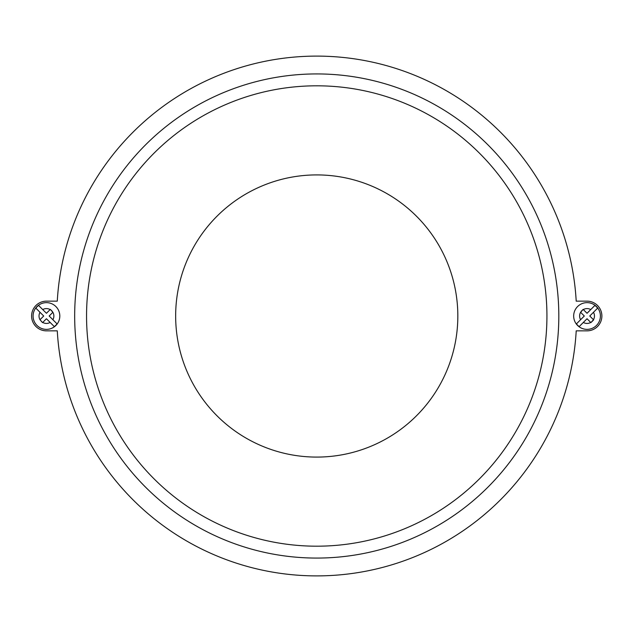 <?xml version="1.0" encoding="UTF-8"?>
<svg xmlns="http://www.w3.org/2000/svg" width="632" height="632" viewBox="0 0 632 632"><rect width="100%" height="100%" fill="white"/><g stroke="black" fill="none" stroke-linecap="round" stroke-linejoin="round"><path stroke-width="0.95" d="M36.996 306.56A13.367 13.367 0 0 0 36.996 325.456A13.367 13.367 0 0 0 55.9 325.456A13.367 13.367 0 0 0 55.9 306.56A13.367 13.367 0 0 0 36.996 306.56A13.367 13.367 0 0 0 36.996 325.456A13.367 13.367 0 0 0 55.9 325.456M54.297 326.594L50.149 322.446L54.297 326.594A13.177 13.177 0 0 0 57.03 323.861L49.178 316.008L52.883 312.303A7.426 7.426 0 0 1 52.883 319.713L57.03 323.861M42.739 322.446A7.426 7.426 0 0 0 50.149 322.446L46.444 318.741L42.565 322.628L40.014 319.713L41.87 321.933M35.866 308.155L40.014 312.303A7.426 7.426 0 0 0 40.014 319.713L43.719 316.008L35.866 308.155A13.177 13.177 0 0 1 38.592 305.43L42.739 309.577L38.592 305.43M577.585 325.456A13.367 13.367 0 0 1 577.585 306.56A13.367 13.367 0 0 1 596.49 306.56A13.367 13.367 0 0 1 596.49 325.456A13.367 13.367 0 0 1 577.585 325.456A13.367 13.367 0 0 1 577.585 306.56A13.367 13.367 0 0 1 596.49 306.56M579.188 326.594L583.336 322.446L579.188 326.594A13.177 13.177 0 0 1 576.455 323.861L584.308 316.008L580.603 312.303A7.426 7.426 0 0 0 580.603 319.713L576.455 323.861M581.108 311.434L583.154 309.396L580.603 312.303M583.241 309.483L587.041 313.282L594.886 305.43A13.177 13.177 0 0 1 597.619 308.155L593.472 312.303L597.619 308.155M546.933 316A230.19 230.19 0 0 0 316.743 85.81A230.19 230.19 0 0 0 86.552 316A230.19 230.19 0 0 0 316.743 546.19A230.19 230.19 0 0 0 546.933 316A230.19 230.19 0 0 0 316.743 85.81A230.19 230.19 0 0 0 86.552 316A230.19 230.19 0 0 0 316.743 546.19A230.19 230.19 0 0 0 546.933 316A230.19 230.19 0 0 1 316.743 546.19A230.19 230.19 0 0 1 86.552 316M74.671 316A242.072 242.072 0 0 0 316.743 558.072A242.072 242.072 0 0 0 558.814 316A242.072 242.072 0 0 0 316.743 73.928A242.072 242.072 0 0 0 74.671 316M31.6 316A14.852 14.852 0 0 0 46.452 330.852L57.275 330.852A259.894 259.894 0 0 0 316.743 575.894A259.894 259.894 0 0 0 576.21 330.852L587.033 330.852A14.852 14.852 0 0 0 601.885 316A14.852 14.852 0 0 0 587.033 301.148L576.21 301.148A259.894 259.894 0 0 0 316.743 56.106A259.894 259.894 0 0 0 57.275 301.148L46.452 301.148A14.852 14.852 0 0 0 31.6 316M46.452 301.148L57.275 301.148A259.894 259.894 0 0 1 316.743 56.106A259.894 259.894 0 0 1 576.21 301.148L587.033 301.148M57.275 330.852L46.452 330.852M587.033 330.852L576.21 330.852M591.615 321.933L593.653 319.895L589.767 316.008L593.472 312.303A7.426 7.426 0 0 1 593.472 319.713L590.92 322.628L587.041 318.741L583.336 322.446A7.426 7.426 0 0 0 590.746 322.446M583.336 309.577A7.426 7.426 0 0 1 590.746 309.577L594.886 305.43M50.149 309.577L46.444 313.282L42.739 309.577A7.426 7.426 0 0 1 50.149 309.577L50.244 309.483M52.883 312.303L50.331 309.396L52.377 311.434M457.829 316A141.086 141.086 0 0 0 316.743 174.914A141.086 141.086 0 0 0 175.656 316A141.086 141.086 0 0 0 316.743 457.086A141.086 141.086 0 0 0 457.829 316"/></g></svg>
